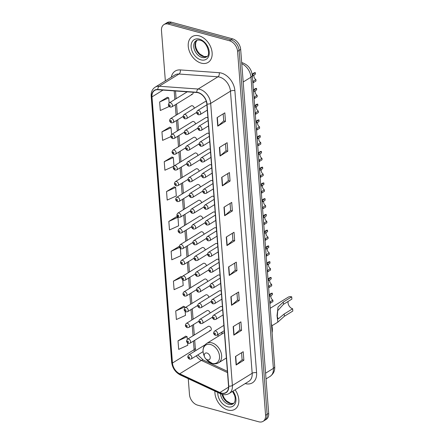 <?xml version="1.0" encoding="UTF-8"?>
<svg xmlns="http://www.w3.org/2000/svg" width="444" height="444" viewBox="0 0 444 444"><rect width="100%" height="100%" fill="white"/><g stroke="black" fill="none" stroke-linecap="round" stroke-linejoin="round"><path stroke-width="0.67" d="M218.137 334.471A16.733 11.622 -121.7 0 0 217.971 336.458M194.317 108.269A2.37 1.643 -121.7 0 0 192.302 105.75A2.37 1.643 -121.7 0 0 191.22 105.866L170.546 118.631A2.37 1.643 58.3 0 1 171.623 118.515A2.37 1.643 58.3 0 1 173.51 120.457A2.37 1.643 58.3 0 1 173.032 122.661L171.428 122.883C169.364 121.723 169.07 120.307 170.546 118.631M195.532 124.02A2.37 1.643 -121.7 0 0 193.512 121.501A2.37 1.643 -121.7 0 0 192.435 121.617L171.756 134.382A2.37 1.643 58.3 0 1 172.838 134.266A2.37 1.643 58.3 0 1 174.72 136.214A2.37 1.643 58.3 0 1 174.242 138.417L172.638 138.633C170.579 137.479 170.285 136.064 171.756 134.382M196.742 139.777A2.37 1.643 -121.7 0 0 194.727 137.257A2.37 1.643 -121.7 0 0 193.645 137.374L172.966 150.139A2.37 1.643 58.3 0 1 174.048 150.022A2.37 1.643 58.3 0 1 175.929 151.965A2.37 1.643 58.3 0 1 175.458 154.168L173.854 154.39C171.789 153.23 171.495 151.815 172.966 150.139M197.952 155.528A2.37 1.643 -121.7 0 0 195.937 153.008A2.37 1.643 -121.7 0 0 194.855 153.125L174.181 165.889A2.37 1.643 58.3 0 1 175.258 165.773A2.37 1.643 58.3 0 1 177.145 167.721A2.37 1.643 58.3 0 1 176.668 169.919L175.064 170.141C173.005 168.986 172.71 167.571 174.181 165.889M199.167 171.284A2.37 1.643 -121.7 0 0 197.147 168.764A2.37 1.643 -121.7 0 0 196.07 168.881L175.391 181.646A2.37 1.643 58.3 0 1 176.473 181.529A2.37 1.643 58.3 0 1 178.355 183.472A2.37 1.643 58.3 0 1 177.878 185.675L176.279 185.892C174.215 184.737 173.92 183.322 175.391 181.646M200.377 187.035A2.37 1.643 -121.7 0 0 198.363 184.515A2.37 1.643 -121.7 0 0 197.28 184.632L176.607 197.397A2.37 1.643 58.3 0 1 177.683 197.28A2.37 1.643 58.3 0 1 179.57 199.228A2.37 1.643 58.3 0 1 179.093 201.426L177.489 201.648C175.43 200.494 175.13 199.073 176.607 197.397M201.593 202.791A2.37 1.643 -121.7 0 0 199.572 200.272A2.37 1.643 -121.7 0 0 198.496 200.388L177.816 213.153A2.37 1.643 58.3 0 1 178.899 213.037A2.37 1.643 58.3 0 1 180.78 214.979A2.37 1.643 58.3 0 1 180.303 217.183L178.699 217.399C176.64 216.245 176.346 214.829 177.816 213.153M202.803 218.542A2.37 1.643 -121.7 0 0 200.788 216.023A2.37 1.643 -121.7 0 0 199.706 216.139L179.026 228.904A2.37 1.643 58.3 0 1 180.109 228.788A2.37 1.643 58.3 0 1 181.99 230.736A2.37 1.643 58.3 0 1 181.518 232.934L179.914 233.156C177.85 232.001 177.556 230.58 179.026 228.904M204.018 234.299A2.37 1.643 -121.7 0 0 201.998 231.779A2.37 1.643 -121.7 0 0 200.921 231.896L180.242 244.661A2.37 1.643 58.3 0 1 181.319 244.544A2.37 1.643 58.3 0 1 183.206 246.487A2.37 1.643 58.3 0 1 182.728 248.69L181.124 248.906C179.065 247.752 178.771 246.337 180.242 244.661M205.228 250.05A2.37 1.643 -121.7 0 0 203.208 247.53A2.37 1.643 -121.7 0 0 202.131 247.647L181.452 260.412A2.37 1.643 58.3 0 1 182.534 260.295A2.37 1.643 58.3 0 1 184.415 262.238A2.37 1.643 58.3 0 1 183.944 264.441L182.34 264.663C180.275 263.508 179.981 262.088 181.452 260.412M206.438 265.806A2.37 1.643 -121.7 0 0 204.423 263.281A2.37 1.643 -121.7 0 0 203.341 263.403L182.667 276.168A2.37 1.643 58.3 0 1 183.744 276.046A2.37 1.643 58.3 0 1 185.631 277.994A2.37 1.643 58.3 0 1 185.154 280.197L183.55 280.414C181.491 279.259 181.191 277.844 182.667 276.168M207.653 281.557A2.37 1.643 -121.7 0 0 205.633 279.037A2.37 1.643 -121.7 0 0 204.556 279.154L183.877 291.919A2.37 1.643 58.3 0 1 184.959 291.802A2.37 1.643 58.3 0 1 186.841 293.745A2.37 1.643 58.3 0 1 186.363 295.948L184.76 296.17C182.7 295.01 182.406 293.595 183.877 291.919M208.863 297.308A2.37 1.643 -121.7 0 0 206.849 294.788A2.37 1.643 -121.7 0 0 205.766 294.91L185.093 307.675A2.37 1.643 58.3 0 1 186.169 307.553A2.37 1.643 58.3 0 1 188.051 309.501A2.37 1.643 58.3 0 1 187.579 311.705L185.975 311.921C183.91 310.767 183.616 309.351 185.093 307.675M210.079 313.064A2.37 1.643 -121.7 0 0 208.058 310.545A2.37 1.643 -121.7 0 0 206.982 310.661L186.302 323.426A2.37 1.643 58.3 0 1 187.379 323.31A2.37 1.643 58.3 0 1 189.266 325.252A2.37 1.643 58.3 0 1 188.789 327.456L187.185 327.678C185.126 326.518 184.832 325.102 186.302 323.426M209.601 330.564A2.37 1.643 -121.7 0 0 210.678 330.447A2.37 1.643 -121.7 0 0 211.155 328.244A2.37 1.643 -121.7 0 0 209.274 326.296A2.37 1.643 -121.7 0 0 208.192 326.418L187.512 339.183A2.37 1.643 58.3 0 1 188.595 339.061A2.37 1.643 58.3 0 1 190.476 341.009A2.37 1.643 58.3 0 1 190.004 343.212L188.4 343.428C186.336 342.274 186.042 340.859 187.512 339.183M207.903 117.938A2.37 1.643 -121.7 0 0 207.032 117.471A2.37 1.643 -121.7 0 0 205.955 117.588L185.276 130.353A2.37 1.643 58.3 0 1 186.358 130.236A2.37 1.643 58.3 0 1 188.239 132.179A2.37 1.643 58.3 0 1 187.762 134.382L186.158 134.599C184.099 133.444 183.805 132.029 185.276 130.353M209.113 133.688A2.37 1.643 -121.7 0 0 208.247 133.222A2.37 1.643 -121.7 0 0 207.165 133.339L186.486 146.104A2.37 1.643 58.3 0 1 187.568 145.987A2.37 1.643 58.3 0 1 189.449 147.935A2.37 1.643 58.3 0 1 188.978 150.133L187.374 150.355C185.309 149.201 185.015 147.78 186.486 146.104M210.328 149.445A2.37 1.643 -121.7 0 0 209.457 148.979A2.37 1.643 -121.7 0 0 208.38 149.095L187.701 161.86A2.37 1.643 58.3 0 1 188.778 161.744A2.37 1.643 58.3 0 1 190.665 163.686A2.37 1.643 58.3 0 1 190.187 165.889L188.583 166.106C186.524 164.952 186.23 163.536 187.701 161.86M211.538 165.196A2.37 1.643 -121.7 0 0 210.667 164.73A2.37 1.643 -121.7 0 0 209.59 164.846L188.911 177.611A2.37 1.643 58.3 0 1 189.993 177.495A2.37 1.643 58.3 0 1 191.875 179.443A2.37 1.643 58.3 0 1 191.403 181.64L189.799 181.862C187.734 180.708 187.44 179.287 188.911 177.611M212.754 180.952A2.37 1.643 -121.7 0 0 211.882 180.486A2.37 1.643 -121.7 0 0 210.8 180.603L190.126 193.368A2.37 1.643 58.3 0 1 191.203 193.251A2.37 1.643 58.3 0 1 193.09 195.194A2.37 1.643 58.3 0 1 192.613 197.397L191.009 197.613C188.95 196.459 188.65 195.044 190.126 193.368M213.964 196.703A2.37 1.643 -121.7 0 0 213.092 196.237A2.37 1.643 -121.7 0 0 212.016 196.353L191.336 209.118A2.37 1.643 58.3 0 1 192.419 209.002A2.37 1.643 58.3 0 1 194.3 210.944A2.37 1.643 58.3 0 1 193.823 213.148L192.219 213.37C190.16 212.215 189.866 210.795 191.336 209.118M215.174 212.46A2.37 1.643 -121.7 0 0 214.308 211.988A2.37 1.643 -121.7 0 0 213.225 212.11L192.552 224.875A2.37 1.643 58.3 0 1 193.628 224.758A2.37 1.643 58.3 0 1 195.51 226.701A2.37 1.643 58.3 0 1 195.038 228.904L193.434 229.121C191.37 227.966 191.075 226.551 192.552 224.875M216.389 228.21A2.37 1.643 -121.7 0 0 215.518 227.744A2.37 1.643 -121.7 0 0 214.441 227.861L193.762 240.626A2.37 1.643 58.3 0 1 194.838 240.509A2.37 1.643 58.3 0 1 196.725 242.452A2.37 1.643 58.3 0 1 196.248 244.655L194.644 244.877C192.585 243.723 192.291 242.302 193.762 240.626M217.599 243.967A2.37 1.643 -121.7 0 0 216.733 243.495A2.37 1.643 -121.7 0 0 215.651 243.617L194.972 256.382A2.37 1.643 58.3 0 1 196.054 256.26A2.37 1.643 58.3 0 1 197.935 258.208A2.37 1.643 58.3 0 1 197.463 260.412L195.859 260.628C193.795 259.474 193.501 258.058 194.972 256.382M218.814 259.718A2.37 1.643 -121.7 0 0 217.943 259.252A2.37 1.643 -121.7 0 0 216.861 259.368L196.187 272.133A2.37 1.643 58.3 0 1 197.264 272.017A2.37 1.643 58.3 0 1 199.151 273.959A2.37 1.643 58.3 0 1 198.673 276.162L197.069 276.384C195.01 275.225 194.716 273.809 196.187 272.133M220.024 275.474A2.37 1.643 -121.7 0 0 219.153 275.002A2.37 1.643 -121.7 0 0 218.076 275.125L197.397 287.89A2.37 1.643 58.3 0 1 198.479 287.768A2.37 1.643 58.3 0 1 200.361 289.716A2.37 1.643 58.3 0 1 199.883 291.919L198.279 292.135C196.22 290.981 195.926 289.566 197.397 287.89M221.234 291.225A2.37 1.643 -121.7 0 0 220.368 290.759A2.37 1.643 -121.7 0 0 219.286 290.876L198.612 303.641A2.37 1.643 58.3 0 1 199.689 303.524A2.37 1.643 58.3 0 1 201.57 305.466A2.37 1.643 58.3 0 1 201.099 307.67L199.495 307.892C197.43 306.732 197.136 305.317 198.612 303.641M222.45 306.982A2.37 1.643 -121.7 0 0 221.578 306.51A2.37 1.643 -121.7 0 0 220.502 306.632L199.822 319.397A2.37 1.643 58.3 0 1 200.904 319.275A2.37 1.643 58.3 0 1 202.786 321.223A2.37 1.643 58.3 0 1 202.309 323.426L200.705 323.643C198.646 322.488 198.351 321.073 199.822 319.397M206.504 102.042A2.37 1.643 -121.7 0 0 205.822 101.715A2.37 1.643 -121.7 0 0 204.739 101.831L184.066 114.596A2.37 1.643 58.3 0 1 185.142 114.48A2.37 1.643 58.3 0 1 187.029 116.428A2.37 1.643 58.3 0 1 186.552 118.631L184.948 118.848C182.889 117.693 182.589 116.278 184.066 114.596M191.419 94.261A2.37 1.643 -121.7 0 0 192.496 94.145A2.37 1.643 -121.7 0 0 193.057 92.241M188.256 378.677L189.483 394.588A9.474 6.577 -121.7 0 0 197.602 405.15L258.78 421.8A9.474 6.577 -121.7 0 0 263.098 421.328L266.189 419.419A9.474 6.577 -121.7 0 0 268.676 413.392L240.67 49.412A9.474 6.577 -121.7 0 0 232.551 38.85L171.373 22.2A9.474 6.577 -121.7 0 0 167.055 22.672L165.507 23.626A9.474 6.577 -121.7 0 1 169.824 23.155A9.474 6.577 -121.7 0 0 165.507 23.626L163.964 24.581A9.474 6.577 -121.7 0 0 161.477 30.608L165.346 80.886M263.098 421.328A9.474 6.577 -121.7 0 0 265.584 415.301L237.579 51.321A9.474 6.577 -121.7 0 0 229.459 40.759L231.008 39.805L169.824 23.155L231.008 39.805A9.474 6.577 -121.7 0 1 239.122 50.366A9.474 6.577 -121.7 0 0 231.008 39.805L232.551 38.85M265.584 415.301L267.133 414.346L239.122 50.366L267.133 414.346A9.474 6.577 -121.7 0 1 264.646 420.374A9.474 6.577 -121.7 0 0 267.133 414.346L268.676 413.392M199.134 35.847A15.152 10.528 -121.7 0 0 192.224 36.602A15.152 10.528 -121.7 0 0 189.177 50.699A15.152 10.528 -121.7 0 0 201.232 63.142A15.152 10.528 -121.7 0 0 208.142 62.388A15.152 10.528 -121.7 0 0 211.189 48.296A15.152 10.528 -121.7 0 0 199.134 35.847A15.152 10.528 -121.7 0 0 192.224 36.602A15.152 10.528 -121.7 0 0 189.177 50.699A15.152 10.528 -121.7 0 0 201.232 63.142A15.152 10.528 -121.7 0 0 208.142 62.388A15.152 10.528 -121.7 0 0 211.189 48.296A15.152 10.528 -121.7 0 0 199.134 35.847M214.918 391.114A15.152 10.528 -121.7 0 0 227.927 410.062A15.152 10.528 -121.7 0 0 234.837 409.307A15.152 10.528 -121.7 0 0 235.12 389.799A15.152 10.528 -121.7 0 1 234.837 409.307A15.152 10.528 -121.7 0 1 227.927 410.062A15.152 10.528 -121.7 0 1 214.918 391.114M198.174 92.746A10.101 7.015 58.3 0 1 206.832 104.013L228.538 386.097A10.101 7.015 58.3 0 1 225.885 392.529A10.101 7.015 58.3 0 1 219.885 392.518L179.731 373.781A10.101 7.015 58.3 0 1 172.466 363.031L151.987 96.892A10.101 7.015 58.3 0 1 154.634 90.459A10.101 7.015 58.3 0 1 157.87 89.721L196.803 92.507A10.101 7.015 58.3 0 1 198.174 92.746M198.157 92.519A10.356 7.193 -121.7 0 0 196.748 92.274L157.82 89.488A10.356 7.193 -121.7 0 0 151.787 96.836L172.266 362.981A10.356 7.193 -121.7 0 0 179.715 373.998L219.869 392.729A10.356 7.193 -121.7 0 0 228.738 386.152L207.032 104.068A10.356 7.193 -121.7 0 0 198.157 92.519M241.564 352.719L242.108 359.795L236.369 364.835A2.525 1.082 175.6 0 1 236.13 365.012L243.861 360.239L243.201 351.709L235.475 356.482L236.13 365.012M242.102 359.762L243.861 360.239M239.266 322.866L239.81 329.936L234.071 334.976A2.525 1.082 175.6 0 1 233.833 335.153L241.564 330.38L240.903 321.85L233.178 326.623L233.833 335.153M239.804 329.903L241.564 330.38M236.968 293.007L237.512 300.083L231.774 305.122A2.525 1.082 175.6 0 1 231.535 305.294L239.266 300.521L238.606 291.991L230.88 296.764L231.535 305.294M237.507 300.044L239.266 300.521M234.671 263.148L235.215 270.224L229.476 275.263A2.525 1.082 175.6 0 1 229.237 275.435L236.968 270.662L236.308 262.132L228.582 266.905L229.237 275.435M235.209 270.185L236.968 270.662M223.182 113.858L223.726 120.935L217.987 125.974A2.525 1.082 175.6 0 1 217.749 126.146L225.48 121.379L224.825 112.848L217.094 117.616L217.749 126.146M223.726 120.896L225.48 121.379M225.48 143.717L226.024 150.793L220.285 155.833A2.525 1.082 175.6 0 1 220.046 156.005L227.778 151.232L227.123 142.702L219.392 147.475L220.046 156.005M226.018 150.755L227.778 151.232M227.778 173.576L228.321 180.647L222.583 185.692A2.525 1.082 175.6 0 1 222.344 185.864L230.075 181.091L229.42 172.561L221.689 177.334L222.344 185.864M228.316 180.614L230.075 181.091M230.075 203.43L230.619 210.506L224.88 215.545A2.525 1.082 175.6 0 1 224.642 215.723L232.373 210.95L231.718 202.42L223.987 207.193L224.642 215.723M230.614 210.473L232.373 210.95M232.373 233.289L232.917 240.365L227.178 245.404A2.525 1.082 175.6 0 1 226.94 245.582L234.671 240.809L234.016 232.279L226.285 237.046L226.94 245.582M232.911 240.332L234.671 240.809M229.459 40.759L168.282 24.109A9.474 6.577 -121.7 0 0 163.964 24.581M181.163 276.44L173.426 281.13L174.087 289.66L183.189 285.536L182.767 280.031M183.461 306.299L175.724 310.989L176.385 319.519L185.487 315.395L185.192 311.538M185.758 336.152L178.022 340.848L178.682 349.378L187.784 345.254L187.618 343.046M174.27 186.869L166.539 191.558L167.194 200.089L176.301 195.965L175.641 187.435L174.187 186.83M171.978 157.01L164.241 161.699L164.896 170.23L173.804 166.195M169.68 127.151L161.943 131.84L162.598 140.371L170.846 136.635M167.382 97.292L159.646 101.981L160.301 110.512L169.158 106.505M178.865 246.581L171.129 251.271L171.789 259.801L180.897 255.677L180.342 248.523M168.837 221.412L169.491 229.948L178.599 225.824L177.939 217.288L176.484 216.689L168.837 221.412L177.939 217.288M166.539 191.558L175.641 187.435M173.993 166.023L173.343 157.576L171.895 156.976M164.241 161.699L173.343 157.576M171.573 134.515L171.045 127.717L169.597 127.117M161.943 131.84L171.045 127.717M169.147 103.008L168.748 97.858L167.299 97.258M159.646 101.981L168.748 97.858M179.304 246.764L178.782 246.548M171.129 251.271L179.509 247.48M182.029 276.795L181.08 276.407M173.426 281.13L181.79 277.345M184.904 307.803L184.832 306.865L183.378 306.266M175.724 310.989L184.832 306.865M187.329 339.31L187.129 336.724L185.675 336.119M178.022 340.848L187.129 336.724M288.106 301.448A5.367 3.73 -121.7 0 0 292.635 308.78L292.812 311.055L284.388 316.256L277.839 322.128L277.023 315.623L278.038 307.02L283.294 302.037L291.714 296.842A7.892 5.483 -121.7 0 0 288.117 297.23L270.218 308.28M291.714 296.842L291.891 299.112L283.472 304.312L277.733 310.656L277.267 316.578L278.183 318.947L284.216 313.98L292.635 308.78M207.498 359.851A3.791 2.631 -121.7 0 0 210.217 357.254A3.791 2.631 -121.7 0 0 206.971 353.03A3.791 2.631 -121.7 0 0 204.556 356.937A3.791 2.631 -121.7 0 0 205.589 358.613A3.791 2.631 -121.7 0 0 207.498 359.851M272.1 332.7A17.366 12.06 -121.7 0 0 271.417 323.854M222.255 331.929A14.996 10.417 -121.7 0 0 221.761 334.116M252.769 81.513L255.877 79.537L255.988 81.008L252.88 82.973M255.344 72.65L255.461 74.115L252.808 75.752L252.697 74.281L255.344 72.65A4.734 3.291 58.3 0 0 253.929 72.999L252.142 74.104M255.877 79.537A3.158 2.192 58.3 0 1 254.234 74.87M252.808 75.752L252.353 76.057M253.985 97.264L257.087 95.294L257.204 96.759L254.096 98.723M256.56 88.4L256.671 89.866L254.024 91.503L253.907 90.038L256.56 88.4A4.734 3.291 58.3 0 0 255.139 88.756L253.407 89.821M257.087 95.294A3.158 2.192 58.3 0 1 255.45 90.626M254.024 91.503L253.563 91.808M255.195 113.02L258.303 111.044L258.414 112.515L255.306 114.48M257.77 104.157L257.886 105.622L255.233 107.259L255.122 105.789L257.77 104.157A4.734 3.291 58.3 0 0 256.349 104.507L254.623 105.578M258.303 111.044A3.158 2.192 58.3 0 1 256.66 106.377M255.233 107.259L254.773 107.565M256.404 128.771L259.512 126.801L259.629 128.266L256.521 130.231M258.985 119.908L259.096 121.373L256.443 123.01L256.332 121.545L258.985 119.908A4.734 3.291 58.3 0 0 257.564 120.263L255.833 121.329M259.512 126.801A3.158 2.192 58.3 0 1 257.875 122.128M256.443 123.01L255.988 123.315M257.62 144.522L260.728 142.552L260.839 144.023L257.731 145.987M260.195 135.664L260.306 137.129L257.659 138.767L257.548 137.296L260.195 135.664A4.734 3.291 58.3 0 0 258.774 136.014L257.048 137.079M260.728 142.552A3.158 2.192 58.3 0 1 259.085 137.884M257.659 138.767L257.198 139.066M258.83 160.278L261.938 158.308L262.049 159.773L258.941 161.738M261.411 151.415L261.522 152.88L258.869 154.518L258.758 153.052L261.411 151.415A4.734 3.291 58.3 0 0 259.99 151.77L258.258 152.836M261.938 158.308A3.158 2.192 58.3 0 1 260.295 153.635M258.869 154.518L258.414 154.823M260.045 176.029L263.148 174.059L263.264 175.53L260.156 177.495M262.62 167.166L262.731 168.637L260.084 170.274L259.968 168.803L262.62 167.166A4.734 3.291 58.3 0 0 261.2 167.521L259.468 168.587M263.148 174.059A3.158 2.192 58.3 0 1 261.51 169.392M260.084 170.274L259.623 170.574M261.255 191.786L264.363 189.816L264.474 191.281L261.366 193.245M263.83 182.922L263.947 184.388L261.294 186.025L261.183 184.56L263.83 182.922A4.734 3.291 58.3 0 0 262.41 183.272L260.684 184.343M264.363 189.816A3.158 2.192 58.3 0 1 262.72 185.142M261.294 186.025L260.833 186.33M262.465 207.537L265.573 205.566L265.69 207.032L262.582 209.002M265.046 198.673L265.157 200.144L262.509 201.781L262.393 200.311L265.046 198.673A4.734 3.291 58.3 0 0 263.625 199.029L261.893 200.094M265.573 205.566A3.158 2.192 58.3 0 1 263.936 200.899M262.509 201.781L262.049 202.081M263.681 223.293L266.788 221.323L266.899 222.788L263.792 224.753M266.256 214.43L266.367 215.895L263.719 217.532L263.608 216.067L266.256 214.43A4.734 3.291 58.3 0 0 264.835 214.779L263.109 215.851M266.788 221.323A3.158 2.192 58.3 0 1 265.146 216.65M263.719 217.532L263.259 217.838M264.89 239.044L267.998 237.074L268.109 238.539L265.007 240.509M267.471 230.181L267.582 231.651L264.929 233.283L264.818 231.818L267.471 230.181A4.734 3.291 58.3 0 0 266.05 230.536L264.319 231.602M267.998 237.074A3.158 2.192 58.3 0 1 266.356 232.406M264.929 233.283L264.474 233.588M266.106 254.801L269.214 252.83L269.325 254.295L266.217 256.26M268.681 245.937L268.792 247.402L266.145 249.04L266.028 247.574L268.681 245.937A4.734 3.291 58.3 0 0 267.26 246.287L265.529 247.358M269.214 252.83A3.158 2.192 58.3 0 1 267.571 248.157M266.145 249.04L265.684 249.345M267.316 270.551L270.424 268.581L270.535 270.046L267.427 272.011M269.891 261.688L270.008 263.159L267.355 264.791L267.244 263.325L269.891 261.688A4.734 3.291 58.3 0 0 268.476 262.043L266.744 263.109M270.424 268.581A3.158 2.192 58.3 0 1 268.781 263.914M267.355 264.791L266.894 265.096M268.526 286.308L271.634 284.338L271.75 285.803L268.642 287.768M271.106 277.445L271.217 278.91L268.57 280.547L268.454 279.082L271.106 277.445A4.734 3.291 58.3 0 0 269.686 277.794L267.954 278.865M271.634 284.338A3.158 2.192 58.3 0 1 269.996 279.665M268.57 280.547L268.109 280.852M269.741 302.059L272.849 300.089L272.96 301.554L269.852 303.518M272.316 293.195L272.433 294.666L269.78 296.298L269.669 294.833L272.316 293.195A4.734 3.291 58.3 0 0 270.896 293.551L269.169 294.616M272.849 300.089A3.158 2.192 58.3 0 1 271.206 295.421M269.78 296.298L269.319 296.603M265.584 373.193L273.382 368.376A6.316 2.708 -4.4 0 0 274.703 366.539C274.808 369.419 274.731 372.916 270.069 376.418A12.626 8.775 -121.7 0 0 273.382 368.376L250.977 77.195A12.626 8.775 -121.7 0 0 241.769 63.697M243.179 82.007L250.977 77.195A6.316 2.708 -4.4 0 0 252.297 75.358L274.703 366.539M171.373 22.2L168.282 24.109M240.67 49.412L237.579 51.321M171.29 77.212A15.784 10.967 58.3 0 1 180.281 69.913L219.214 72.705A15.784 10.967 58.3 0 1 234.882 90.676L256.588 372.76A3.158 1.354 -4.4 0 0 252.17 373.276L230.464 91.192A12.626 8.775 -121.7 0 0 219.641 77.112A12.626 8.775 -121.7 0 0 217.926 76.812L178.999 74.026A12.626 8.775 -121.7 0 0 174.953 74.953L155.167 87.168A12.626 8.775 58.3 0 1 159.207 86.241A3.158 2.031 94.1 0 0 157.82 89.488M256.588 372.76A15.784 10.967 58.3 0 1 245.249 383.594A15.784 10.967 58.3 0 1 245.188 383.577M248.856 381.318A12.626 8.775 -121.7 0 0 252.17 373.276L232.384 385.492A12.626 8.775 58.3 0 1 229.065 393.534L248.856 381.318M180.281 69.913A3.158 2.031 -85.9 0 1 178.999 74.026L159.207 86.241L198.141 89.033A12.626 8.775 58.3 0 1 199.856 89.327A12.626 8.775 58.3 0 1 210.678 103.408A3.158 1.354 175.6 0 1 207.032 104.068M196.748 92.274A3.158 2.031 94.1 0 1 198.141 89.033L217.926 76.812A3.158 2.031 -85.9 0 0 219.214 72.705M155.167 87.168C152.286 89.105 150.96 92.091 151.188 96.126A3.158 1.354 -4.4 0 0 151.787 96.836M172.266 362.981A3.158 1.354 175.6 0 1 171.667 362.265C172.422 368.037 175.297 372.266 180.292 374.964L220.452 393.695C223.582 395.099 226.451 395.043 229.065 393.534M179.715 373.998A3.158 1.56 115 0 0 180.292 374.964M219.869 392.729A3.158 1.56 115 0 0 220.452 393.695M228.738 386.152A3.158 1.354 -4.4 0 0 232.384 385.492L210.678 103.408L230.464 91.192A3.158 1.354 -4.4 0 1 234.882 90.676M172.466 363.031L194.106 349.672A10.101 7.015 -121.7 0 0 194.383 351.443M196.287 355.833A10.101 7.015 -121.7 0 0 201.371 360.423L227.5 372.61M179.731 373.781L201.371 360.423A5.683 2.808 -65 0 1 203.385 360.101L227.4 371.301M219.885 392.518L228.566 387.162M151.987 96.892L163.004 90.088M174.192 90.892L174.853 99.467M175.263 104.778L176.068 115.224M176.473 120.535L177.278 130.974M177.689 136.286L178.494 146.731M178.899 152.042L179.703 162.482M180.114 167.793L180.913 178.238M181.324 183.55L182.129 193.989M182.54 199.301L183.339 209.74M183.749 215.057L184.554 225.497M184.959 230.808L185.764 241.247M186.175 246.564L186.974 257.004M187.385 262.315L188.189 272.755M188.6 278.072L189.399 288.511M189.81 293.823L190.615 304.262M191.02 309.579L191.825 320.019M192.235 325.33L193.04 335.769M193.445 341.086L194.106 349.672A5.683 2.436 -4.4 0 0 195.299 348.018L195.771 350.582M227.178 245.404L226.523 236.902M224.88 215.545L224.226 207.043M222.583 185.692L221.928 177.184M220.285 155.833L219.63 147.325M217.987 125.974L217.332 117.471M229.476 275.263L228.821 266.755M231.774 305.122L231.119 296.614M234.071 334.976L233.416 326.473M236.369 364.835L235.714 356.332M196.964 40.265A9.624 6.682 -121.7 0 0 195.909 49.267A9.624 6.682 -121.7 0 0 203.363 56.61A9.624 6.682 -121.7 0 0 206.993 56.51M196.287 40.593A9.624 6.682 -121.7 0 0 194.355 49.545A9.624 6.682 -121.7 0 0 202.009 57.448A9.624 6.682 -121.7 0 0 206.399 56.965C211.255 55.617 207.293 41.508 200.05 40.232C198.285 39.877 197.031 39.999 196.287 40.593M200.982 59.868A11.516 8.003 -121.7 0 0 209.257 51.965A11.516 8.003 -121.7 0 0 199.384 39.122A11.516 8.003 -121.7 0 0 191.109 47.025A11.516 8.003 -121.7 0 0 200.982 59.868M212.032 363.331A10.44 7.254 -121.7 0 0 219.53 356.166A10.44 7.254 -121.7 0 0 210.584 344.522A10.44 7.254 -121.7 0 0 203.924 355.3C202.148 350.066 203.075 346.104 206.704 343.412A11.366 7.898 -121.7 0 1 211.888 342.846A11.366 7.898 -121.7 0 1 220.929 352.181A11.366 7.898 -121.7 0 1 218.642 362.754C216.783 363.864 214.702 364.124 212.415 363.525L206.771 359.912A10.44 7.254 -121.7 0 0 212.032 363.331M284.216 313.98L284.388 316.256M283.294 302.037L283.472 304.312M222.033 394.3A9.624 6.682 -121.7 0 0 230.059 403.529A9.624 6.682 -121.7 0 0 233.688 403.43M220.463 393.7A9.624 6.682 -121.7 0 0 228.704 404.367A9.624 6.682 -121.7 0 0 233.089 403.885L234.354 402.608L235.009 401.065L235.192 397.979L234.654 395.532L232.501 391.414M217.788 392.452A11.516 8.003 -121.7 0 0 227.678 406.787A11.516 8.003 -121.7 0 0 235.52 402.808A11.516 8.003 -121.7 0 0 232.956 391.131M206.893 104.817L197.586 110.567A2.37 1.643 58.3 0 1 198.662 110.451A2.37 1.643 58.3 0 1 200.549 112.393A2.37 1.643 58.3 0 1 200.072 114.596L207.304 110.134M197.808 112.465A0.788 0.549 -121.7 0 0 197.919 113.886A0.788 0.549 -121.7 0 0 197.808 112.465M253.341 82.645L253.224 81.174M208.108 120.574L198.795 126.318A2.37 1.643 58.3 0 1 199.878 126.201A2.37 1.643 58.3 0 1 201.759 128.15A2.37 1.643 58.3 0 1 201.282 130.347L208.514 125.885M199.017 128.222A0.788 0.549 -121.7 0 0 199.128 129.642A0.788 0.549 -121.7 0 0 199.017 128.222M254.551 98.396L254.44 96.931M209.318 136.325L200.011 142.074A2.37 1.643 58.3 0 1 201.088 141.958A2.37 1.643 58.3 0 1 202.969 143.9A2.37 1.643 58.3 0 1 202.497 146.104L209.729 141.642M200.233 143.973A0.788 0.549 -121.7 0 0 200.338 145.393A0.788 0.549 -121.7 0 0 200.233 143.973M255.766 114.147L255.65 112.682M210.528 152.081L201.221 157.825A2.37 1.643 58.3 0 1 202.298 157.709A2.37 1.643 58.3 0 1 204.185 159.657A2.37 1.643 58.3 0 1 203.707 161.855L210.939 157.392M201.443 159.729A0.788 0.549 -121.7 0 0 201.554 161.15A0.788 0.549 -121.7 0 0 201.443 159.729M256.976 129.903L256.865 128.438M211.744 167.832L202.431 173.582A2.37 1.643 58.3 0 1 203.513 173.465A2.37 1.643 58.3 0 1 205.394 175.408A2.37 1.643 58.3 0 1 204.923 177.611L212.149 173.149M202.658 175.48A0.788 0.549 -121.7 0 0 202.764 176.901A0.788 0.549 -121.7 0 0 202.658 175.48M258.186 145.654L258.075 144.189M212.954 183.588L203.646 189.333A2.37 1.643 58.3 0 1 204.723 189.216A2.37 1.643 58.3 0 1 206.61 191.159A2.37 1.643 58.3 0 1 206.133 193.362L213.364 188.9M203.868 191.236A0.788 0.549 -121.7 0 0 203.979 192.657A0.788 0.549 -121.7 0 0 203.868 191.236M259.401 161.411L259.285 159.945M214.169 199.339L204.856 205.089A2.37 1.643 58.3 0 1 205.938 204.967A2.37 1.643 58.3 0 1 207.82 206.915A2.37 1.643 58.3 0 1 207.342 209.118L214.574 204.651M205.078 206.987A0.788 0.549 -121.7 0 0 205.189 208.408A0.788 0.549 -121.7 0 0 205.078 206.987M260.611 177.162L260.5 175.696M215.379 215.096L206.072 220.84A2.37 1.643 58.3 0 1 207.148 220.724A2.37 1.643 58.3 0 1 209.03 222.666A2.37 1.643 58.3 0 1 208.558 224.869L215.79 220.407M206.294 222.744A0.788 0.549 -121.7 0 0 206.399 224.165A0.788 0.549 -121.7 0 0 206.294 222.744M261.827 192.918L261.71 191.453M216.589 230.847L207.281 236.597A2.37 1.643 58.3 0 1 208.364 236.474A2.37 1.643 58.3 0 1 210.245 238.422A2.37 1.643 58.3 0 1 209.768 240.626L216.999 236.158M207.503 238.495A0.788 0.549 -121.7 0 0 207.614 239.915A0.788 0.549 -121.7 0 0 207.503 238.495M263.037 208.669L262.926 207.204M217.804 246.603L208.491 252.347A2.37 1.643 58.3 0 1 209.574 252.231A2.37 1.643 58.3 0 1 211.455 254.173A2.37 1.643 58.3 0 1 210.983 256.377L218.209 251.915M208.719 254.251A0.788 0.549 -121.7 0 0 208.824 255.672A0.788 0.549 -121.7 0 0 208.719 254.251M264.247 224.425L264.136 222.96M219.014 262.354L209.707 268.104A2.37 1.643 58.3 0 1 210.783 267.982A2.37 1.643 58.3 0 1 212.67 269.93A2.37 1.643 58.3 0 1 212.193 272.133L219.425 267.665M209.929 270.002A0.788 0.549 -121.7 0 0 210.04 271.423A0.788 0.549 -121.7 0 0 209.929 270.002M265.462 240.176L265.351 238.711M220.23 278.105L210.917 283.855A2.37 1.643 58.3 0 1 211.999 283.738A2.37 1.643 58.3 0 1 213.88 285.681A2.37 1.643 58.3 0 1 213.403 287.884L220.635 283.422M211.139 285.753A0.788 0.549 -121.7 0 0 211.25 287.179A0.788 0.549 -121.7 0 0 211.139 285.753M266.672 255.933L266.561 254.462M221.439 293.861L212.132 299.611A2.37 1.643 58.3 0 1 213.209 299.489A2.37 1.643 58.3 0 1 215.096 301.437A2.37 1.643 58.3 0 1 214.619 303.641L221.85 299.173M212.354 301.509A0.788 0.549 -121.7 0 0 212.46 302.93A0.788 0.549 -121.7 0 0 212.354 301.509M267.887 271.684L267.771 270.218M222.649 309.612L213.342 315.362A2.37 1.643 58.3 0 1 214.424 315.246A2.37 1.643 58.3 0 1 216.306 317.188A2.37 1.643 58.3 0 1 215.828 319.391L223.06 314.929M213.564 317.26A0.788 0.549 -121.7 0 0 213.675 318.687A0.788 0.549 -121.7 0 0 213.564 317.26M269.097 287.44L268.986 285.969M223.865 325.369L214.552 331.113A2.37 1.643 58.3 0 1 215.634 330.996A2.37 1.643 58.3 0 1 217.516 332.945A2.37 1.643 58.3 0 1 217.044 335.148L224.276 330.68M214.779 333.017A0.788 0.549 -121.7 0 0 214.885 334.437A0.788 0.549 -121.7 0 0 214.779 333.017M270.313 303.191L270.196 301.726M184.399 117.921A0.788 0.549 -121.7 0 0 184.288 116.5A0.788 0.549 -121.7 0 0 184.399 117.921M185.609 133.677A0.788 0.549 -121.7 0 0 185.498 132.251A0.788 0.549 -121.7 0 0 185.609 133.677M186.819 149.428A0.788 0.549 -121.7 0 0 186.713 148.007A0.788 0.549 -121.7 0 0 186.819 149.428M188.034 165.179A0.788 0.549 -121.7 0 0 187.923 163.758A0.788 0.549 -121.7 0 0 188.034 165.179M189.244 180.936A0.788 0.549 -121.7 0 0 189.133 179.515A0.788 0.549 -121.7 0 0 189.244 180.936M190.459 196.686A0.788 0.549 -121.7 0 0 190.348 195.266A0.788 0.549 -121.7 0 0 190.459 196.686M191.669 212.443A0.788 0.549 -121.7 0 0 191.558 211.022A0.788 0.549 -121.7 0 0 191.669 212.443M192.879 228.194A0.788 0.549 -121.7 0 0 192.774 226.773A0.788 0.549 -121.7 0 0 192.879 228.194M194.095 243.95A0.788 0.549 -121.7 0 0 193.984 242.529A0.788 0.549 -121.7 0 0 194.095 243.95M195.305 259.701A0.788 0.549 -121.7 0 0 195.199 258.28A0.788 0.549 -121.7 0 0 195.305 259.701M196.52 275.458A0.788 0.549 -121.7 0 0 196.409 274.037A0.788 0.549 -121.7 0 0 196.52 275.458M197.73 291.209A0.788 0.549 -121.7 0 0 197.619 289.788A0.788 0.549 -121.7 0 0 197.73 291.209M198.94 306.965A0.788 0.549 -121.7 0 0 198.834 305.544A0.788 0.549 -121.7 0 0 198.94 306.965M200.155 322.716A0.788 0.549 -121.7 0 0 200.044 321.295A0.788 0.549 -121.7 0 0 200.155 322.716M170.413 102.758A2.37 1.643 58.3 0 1 172.294 104.706A2.37 1.643 58.3 0 1 171.817 106.91L170.219 107.126C168.154 105.972 167.86 104.556 169.331 102.88A2.37 1.643 58.3 0 1 170.413 102.758M169.663 106.199A0.788 0.549 -121.7 0 0 169.553 104.778A0.788 0.549 -121.7 0 0 169.663 106.199M170.879 121.956A0.788 0.549 -121.7 0 0 170.768 120.529A0.788 0.549 -121.7 0 0 170.879 121.956M172.089 137.707A0.788 0.549 -121.7 0 0 171.978 136.286A0.788 0.549 -121.7 0 0 172.089 137.707M173.299 153.463A0.788 0.549 -121.7 0 0 173.193 152.037A0.788 0.549 -121.7 0 0 173.299 153.463M174.514 169.214A0.788 0.549 -121.7 0 0 174.403 167.793A0.788 0.549 -121.7 0 0 174.514 169.214M175.724 184.97A0.788 0.549 -121.7 0 0 175.613 183.544A0.788 0.549 -121.7 0 0 175.724 184.97M176.94 200.721A0.788 0.549 -121.7 0 0 176.829 199.301A0.788 0.549 -121.7 0 0 176.94 200.721M178.149 216.472A0.788 0.549 -121.7 0 0 178.038 215.051A0.788 0.549 -121.7 0 0 178.149 216.472M179.359 232.229A0.788 0.549 -121.7 0 0 179.254 230.808A0.788 0.549 -121.7 0 0 179.359 232.229M180.575 247.98A0.788 0.549 -121.7 0 0 180.464 246.559A0.788 0.549 -121.7 0 0 180.575 247.98M181.785 263.736A0.788 0.549 -121.7 0 0 181.674 262.315A0.788 0.549 -121.7 0 0 181.785 263.736M183 279.487A0.788 0.549 -121.7 0 0 182.889 278.066A0.788 0.549 -121.7 0 0 183 279.487M184.21 295.243A0.788 0.549 -121.7 0 0 184.099 293.823A0.788 0.549 -121.7 0 0 184.21 295.243M185.42 310.994A0.788 0.549 -121.7 0 0 185.315 309.573A0.788 0.549 -121.7 0 0 185.42 310.994M186.635 326.751A0.788 0.549 -121.7 0 0 186.524 325.33A0.788 0.549 -121.7 0 0 186.635 326.751M187.845 342.502A0.788 0.549 -121.7 0 0 187.74 341.081A0.788 0.549 -121.7 0 0 187.845 342.502M189.804 354.817A2.37 1.643 58.3 0 1 191.691 356.76A2.37 1.643 58.3 0 1 191.214 358.963L189.61 359.185C187.551 358.025 187.257 356.61 188.728 354.934A2.37 1.643 58.3 0 1 189.804 354.817M189.061 358.258A0.788 0.549 -121.7 0 0 188.95 356.837A0.788 0.549 -121.7 0 0 189.061 358.258M241.68 62.571L242.246 62.709C248.085 64.813 251.432 69.031 252.297 75.358M270.069 376.418L266.023 378.91M151.188 96.126L171.667 362.265M175.519 90.987L176.113 98.69M176.523 104.007L177.323 114.447M177.733 119.758L178.538 130.197M178.943 135.514L179.748 145.954M180.159 151.265L180.963 161.705M181.368 167.022L182.173 177.461M182.584 182.773L183.383 193.212M183.794 198.524L184.599 208.969M185.004 214.28L185.808 224.72M186.219 230.031L187.024 240.476M187.429 245.787L188.234 256.227M188.644 261.538L189.444 271.983M189.854 277.295L190.659 287.734M191.064 293.046L191.869 303.485M192.28 308.802L193.084 319.242M193.49 324.553L194.294 334.992M194.705 340.309L195.299 348.018M197.763 354.917L203.385 360.101M207.026 56.477L203.99 56.488L199.683 53.879L197.525 51.193L196.059 48.046L195.538 45.599L195.732 42.552L197.008 40.249M277.816 322.144L271.928 325.779M226.373 357.981L218.642 362.754M224.409 332.478L206.704 343.412M205.589 358.613L206.771 359.912M204.556 356.937L203.924 355.3M233.722 403.396L230.686 403.407L226.373 400.799L224.22 398.113L222.599 394.45M197.586 110.567C196.109 112.243 196.409 113.658 198.468 114.813L200.072 114.596M198.795 126.318C197.325 127.994 197.619 129.415 199.678 130.569L201.282 130.347M200.011 142.074C198.535 143.751 198.829 145.166 200.893 146.32L202.497 146.104M201.221 157.825C199.75 159.501 200.044 160.922 202.103 162.077L203.707 161.855M202.431 173.582C200.96 175.258 201.254 176.673 203.319 177.828L204.923 177.611M203.646 189.333C202.175 191.009 202.47 192.43 204.529 193.584L206.133 193.362M204.856 205.089C203.385 206.765 203.679 208.181 205.739 209.335L207.342 209.118M206.072 220.84C204.595 222.516 204.889 223.931 206.954 225.091L208.558 224.869M207.281 236.597C205.811 238.273 206.105 239.688 208.164 240.842L209.768 240.626M208.491 252.347C207.021 254.024 207.315 255.439 209.379 256.599L210.983 256.377M209.707 268.104C208.236 269.78 208.53 271.195 210.589 272.35L212.193 272.133M210.917 283.855C209.446 285.531 209.74 286.946 211.799 288.106L213.403 287.884M212.132 299.611C210.656 301.287 210.95 302.703 213.015 303.857L214.619 303.641M213.342 315.362C211.871 317.038 212.165 318.453 214.224 319.613L215.828 319.391M214.552 331.113C213.081 332.795 213.375 334.21 215.44 335.364L217.044 335.148M196.625 112.41L186.552 118.631M197.835 128.161L187.762 134.382M199.051 143.917L188.978 150.133M200.261 159.668L190.187 165.889M201.476 175.424L191.403 181.64M202.686 191.175L192.613 197.397M203.901 206.932L193.823 213.148M205.111 222.683L195.038 228.904M206.321 238.439L196.248 244.655M207.537 254.19L197.463 260.412M208.747 269.946L198.673 276.162M209.962 285.697L199.883 291.919M211.172 301.454L201.099 307.67M212.382 317.205L202.309 323.426M192.496 94.145L171.817 106.91M187.235 91.825L169.331 102.88M183.106 116.439L173.032 122.661M184.316 132.195L174.242 138.417M185.531 147.946L175.458 154.168M186.741 163.703L176.668 169.919M187.956 179.454L177.878 185.675M189.166 195.21L179.093 201.426M190.376 210.961L180.303 217.183M191.592 226.718L181.518 232.934M192.801 242.468L182.728 248.69M194.017 258.225L183.944 264.441M195.227 273.976L185.154 280.197M196.442 289.732L186.363 295.948M197.652 305.483L187.579 311.705M198.862 321.24L188.789 327.456M210.678 330.447L190.004 343.212M203.069 351.648L191.214 358.963M204.978 344.899L188.728 354.934"/></g></svg>
